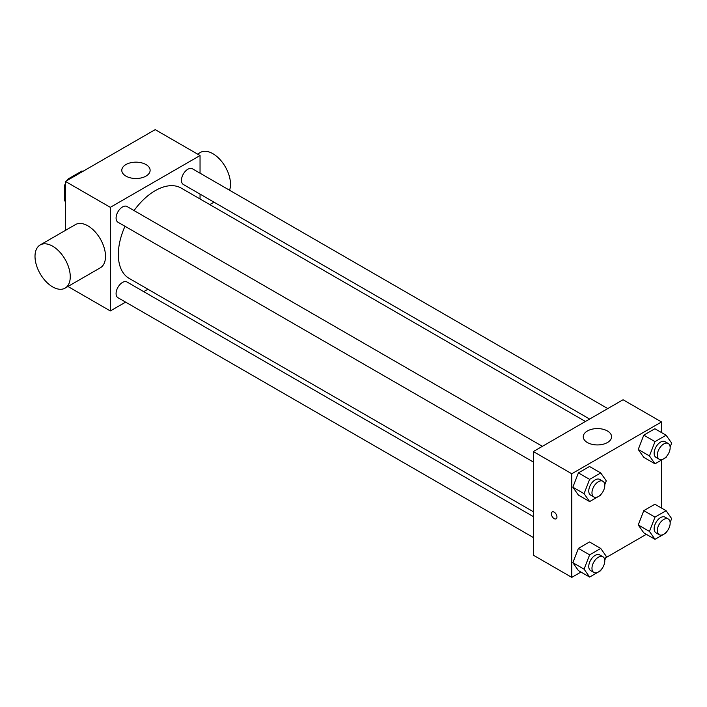 <?xml version="1.0" encoding="UTF-8"?>
<svg xmlns="http://www.w3.org/2000/svg" width="707" height="707" viewBox="0 0 707 707"><rect width="100%" height="100%" fill="white"/><g stroke="black" fill="none" stroke-linecap="round" stroke-linejoin="round"><path stroke-width="1.06" d="M69.127 179.313L68.323 178.853L81.818 171.067A17.551 10.128 120 0 1 82.913 171.359M65.459 201.248L64.655 200.788A17.551 10.128 120 0 0 65.459 201.592M64.655 200.788L64.655 185.207A17.551 10.128 120 0 1 65.459 183.475M68.323 178.853A17.551 10.128 120 0 0 67.227 180.409M65.459 185.676L64.655 185.207M82.613 171.527L81.818 171.067M65.459 230.358L65.459 181.434L155.186 129.628L200.046 155.531L200.046 173.188M125.607 302.119L110.319 310.947L67.952 286.485M147.931 289.234L143.742 291.655M533.325 462.024L117.963 222.219A9.067 5.232 -60 0 1 117.963 211.755A9.067 5.232 -60 0 1 127.03 206.515L542.393 446.32M533.325 537.514L117.963 297.709A9.067 5.232 -60 0 1 117.963 287.236A9.067 5.232 -60 0 1 127.03 282.005L533.325 516.578M200.046 194.125L200.046 198.959M110.319 310.947L110.319 207.337L200.046 155.531M589.638 419.048L183.343 184.474A9.067 5.232 -60 0 1 183.343 174.01A9.067 5.232 -60 0 1 192.401 168.779L607.764 408.584M533.325 511.735L129.125 278.372A52.115 30.092 -60 0 1 124.989 226.275M134.056 210.571A52.115 30.092 -60 0 1 181.239 188.106L585.44 421.469M40.175 244.958L75.428 224.605A24.922 14.387 60 0 1 100.35 238.993A24.922 14.387 60 0 1 100.35 267.776L65.097 288.129A24.922 14.387 -120 0 0 65.097 259.345A24.922 14.387 -120 0 0 40.175 244.958A24.922 14.387 -120 0 0 36.349 264.931A24.922 14.387 -120 0 0 52.636 286.892A24.922 14.387 -120 0 0 65.097 288.129M110.319 207.337L65.459 181.434M145.969 164.554A14.167 8.175 180 0 1 150.123 170.334A14.167 8.175 180 0 1 135.956 178.509A14.167 8.175 180 0 1 121.79 170.334A14.167 8.175 180 0 1 130.539 162.778A14.167 8.175 180 0 1 145.969 164.554M197.553 154.091L200.408 152.447A24.922 14.387 60 0 1 212.869 153.684A24.922 14.387 60 0 1 229.554 190.227M580.968 572.06L571.777 577.372L533.325 555.172L533.325 451.561L623.053 399.755L661.513 421.955L661.513 432.569M646.348 534.324L605.722 557.779M643.785 457.349L638.235 449.458L643.785 435.15L654.885 428.742L643.785 435.15L638.235 449.458L643.785 457.349L655 463.827L649.45 455.935L655 441.628L666.1 435.22L671.65 443.112L670.139 447.018M578.406 570.584L572.856 562.684L578.406 548.385L589.505 541.969L578.406 548.385L572.856 562.684L578.406 570.584L589.62 577.062L584.07 569.162L589.62 554.854L600.729 548.446L606.279 556.347L604.759 560.244M661.513 460.071L661.513 508.059M571.777 577.372L571.777 473.761L661.513 421.955M643.785 532.839L638.235 524.947L643.785 510.64L654.885 504.232L643.785 510.64L638.235 524.947L643.785 532.839L655 539.317L649.45 531.417L655 517.117L666.1 510.701L671.65 518.602L670.139 522.5M578.406 495.094L572.856 487.203L578.406 472.895L589.505 466.487L578.406 472.895L572.856 487.203L578.406 495.094L589.62 501.572L584.07 493.672L589.62 479.373L600.729 472.956L606.279 480.857L604.759 484.755M571.777 473.761L533.325 451.561M587.402 442.538A14.167 8.175 180 0 1 583.257 436.758A14.167 8.175 180 0 1 597.415 428.583A14.167 8.175 180 0 1 611.582 436.758A14.167 8.175 180 0 1 602.841 444.314A14.167 8.175 180 0 1 587.402 442.538M556.957 517.011A3.968 2.289 60 0 1 556.135 518.823A3.968 2.289 60 0 1 552.176 516.534A3.968 2.289 60 0 1 552.176 511.956A3.968 2.289 60 0 1 555.234 513.017A3.968 2.289 60 0 1 556.957 517.011M556.144 518.823A3.968 2.289 60 0 1 552.176 516.534A3.968 2.289 60 0 1 552.176 511.956M601.065 494.281L600.729 495.165L589.62 501.572M602.912 481.264L599.704 479.417A9.067 5.232 120 0 0 592.722 481.847A9.067 5.232 120 0 0 588.763 490.967A9.067 5.232 120 0 0 590.645 495.112L593.845 496.968A9.067 5.232 120 0 0 602.912 491.736A9.067 5.232 120 0 0 602.912 481.264A9.067 5.232 120 0 0 595.93 483.694A9.067 5.232 120 0 0 591.971 492.814A9.067 5.232 120 0 0 593.845 496.968M584.07 493.672L572.856 487.203M589.62 479.373L578.406 472.895M600.729 472.956L589.505 466.487M666.445 456.536L666.1 457.42L655 463.827M668.283 443.519L665.084 441.672A9.067 5.232 120 0 0 658.093 444.102A9.067 5.232 120 0 0 654.143 453.222A9.067 5.232 120 0 0 656.016 457.376L659.224 459.223A9.067 5.232 120 0 0 668.283 453.991A9.067 5.232 120 0 0 668.283 443.519A9.067 5.232 120 0 0 661.301 445.949A9.067 5.232 120 0 0 657.342 455.069A9.067 5.232 120 0 0 659.224 459.223M649.45 455.935L638.235 449.458M655 441.628L643.785 435.15M666.1 435.22L654.885 428.742M601.065 569.771L600.729 570.646L589.62 577.062M602.912 556.754L599.704 554.907A9.067 5.232 120 0 0 592.722 557.328A9.067 5.232 120 0 0 588.763 566.457A9.067 5.232 120 0 0 590.645 570.602L593.845 572.449A9.067 5.232 120 0 0 602.912 567.217A9.067 5.232 120 0 0 602.912 556.754A9.067 5.232 120 0 0 595.93 559.184A9.067 5.232 120 0 0 591.971 568.304A9.067 5.232 120 0 0 593.845 572.449M584.07 569.162L572.856 562.684M589.62 554.854L578.406 548.385M600.729 548.446L589.505 541.969M666.445 532.026L666.1 532.91L655 539.317M668.283 519.009L665.084 517.162A9.067 5.232 120 0 0 658.093 519.592A9.067 5.232 120 0 0 654.143 528.712A9.067 5.232 120 0 0 656.016 532.857L659.224 534.713A9.067 5.232 120 0 0 668.283 529.481A9.067 5.232 120 0 0 668.283 519.009A9.067 5.232 120 0 0 661.301 521.439A9.067 5.232 120 0 0 657.342 530.559A9.067 5.232 120 0 0 659.224 534.713M649.45 531.417L638.235 524.947M655 517.117L643.785 510.64M666.1 510.701L654.885 504.232M213.991 202.167L209.793 204.588"/></g></svg>
